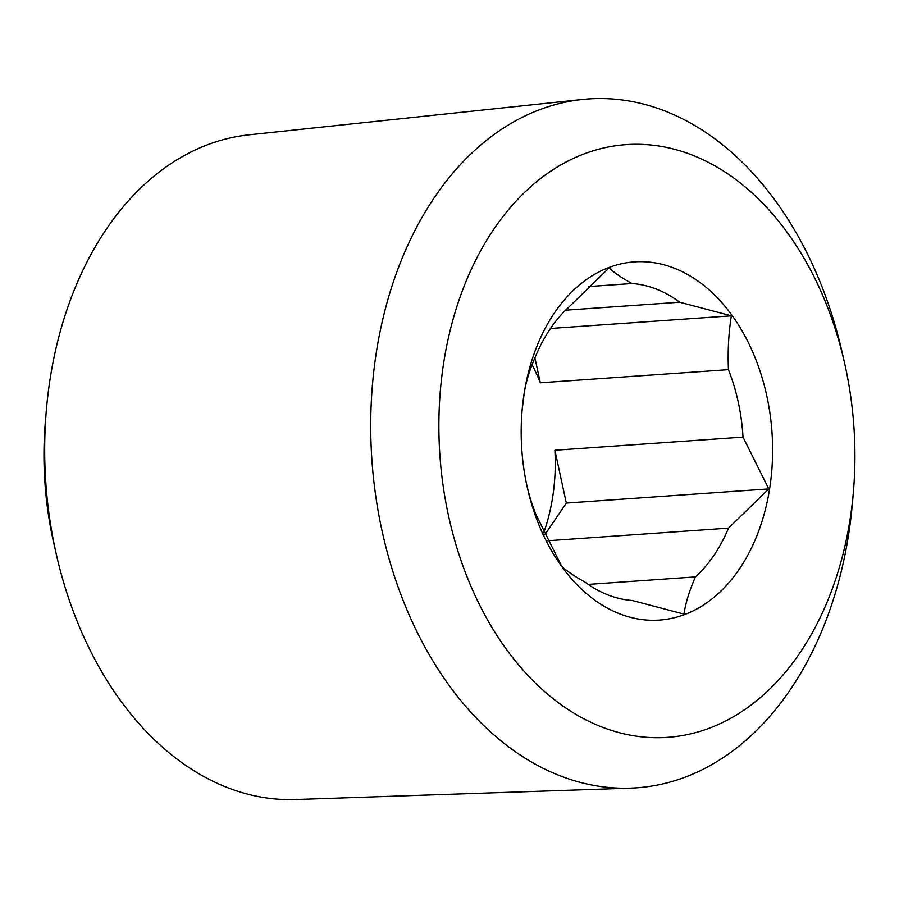<?xml version="1.0" encoding="UTF-8"?>
<svg xmlns="http://www.w3.org/2000/svg" width="899" height="899" viewBox="0 0 899 899"><rect width="100%" height="100%" fill="white"/><g stroke="black" fill="none" stroke-linecap="round" stroke-linejoin="round"><path stroke-width="1.35" d="M853.421 491.528L852.51 502.136A345.283 241.157 -94 0 1 684.69 777.332A345.283 241.157 -94 0 1 630.536 788.142L295.445 799.526A333.259 232.762 -94 0 1 56.502 555.155A333.259 232.762 -94 0 1 46.366 410.068A333.259 232.762 -94 0 1 208.343 144.458A333.259 232.762 -94 0 1 248.989 134.828L582.395 99.474A345.283 241.157 -94 0 1 842.003 351.824L844.375 362.196A297.086 207.489 -94 0 1 845.431 366.916A297.086 207.489 -94 0 1 853.421 491.528A297.086 207.489 -94 0 1 665.912 737.45A297.086 207.489 -94 0 1 448.365 515.048A297.086 207.489 -94 0 1 583.148 154.28A297.086 207.489 -94 0 1 844.375 362.196M630.536 788.142A345.283 241.157 -94 0 1 381.749 529.477A345.283 241.157 -94 0 1 540.288 109.453A345.283 241.157 -94 0 1 582.395 99.474M56.502 555.155L53.962 544.03A281.589 196.679 -94 0 1 45.388 421.44L46.366 410.068M522.128 410.023L524.207 393.11C526.061 381.401 529.904 369.006 535.748 355.914A158.876 110.959 -94 0 1 568.82 307.121L609.072 267.913C614.556 273.015 622.209 278.218 632.031 283.533A158.876 110.959 -94 0 1 679.7 302.21L565.606 310.177M588.654 286.567L632.031 283.533M532.051 364.657A158.876 110.959 -94 0 1 540.31 382.794L728.437 369.646A158.876 110.959 -94 0 1 738.315 402.404A158.876 110.959 -94 0 1 743.012 437.105L554.897 450.253A158.876 110.959 -94 0 1 543.693 532.792M728.437 369.646C727.639 350.913 728.617 332.967 731.37 315.819L679.7 302.21M526.915 485.741A179.542 125.399 -94 0 1 522.094 410.438A179.542 125.399 -94 0 1 635.413 261.811A179.542 125.399 -94 0 1 766.881 396.223A179.542 125.399 -94 0 1 685.431 614.253A179.542 125.399 -94 0 1 527.556 488.607A179.542 125.399 -94 0 1 526.915 485.741M547.57 540.771L728.538 528.129A158.876 110.959 -94 0 1 695.466 576.911C689.6 590.047 685.757 602.442 683.925 614.107L632.255 600.498A158.876 110.959 -94 0 1 584.597 581.822C574.742 576.495 567.089 571.281 561.628 566.201L535.86 514.385A158.876 110.959 -94 0 1 527.039 486.303M728.538 528.129L768.791 488.921L743.012 437.105M695.466 576.911L588.204 584.406M544.704 534.95L566.314 503.069L554.897 450.253M768.791 488.921L566.314 503.069M540.31 382.794L534.905 357.78M731.37 315.819L550.48 328.472"/></g></svg>
